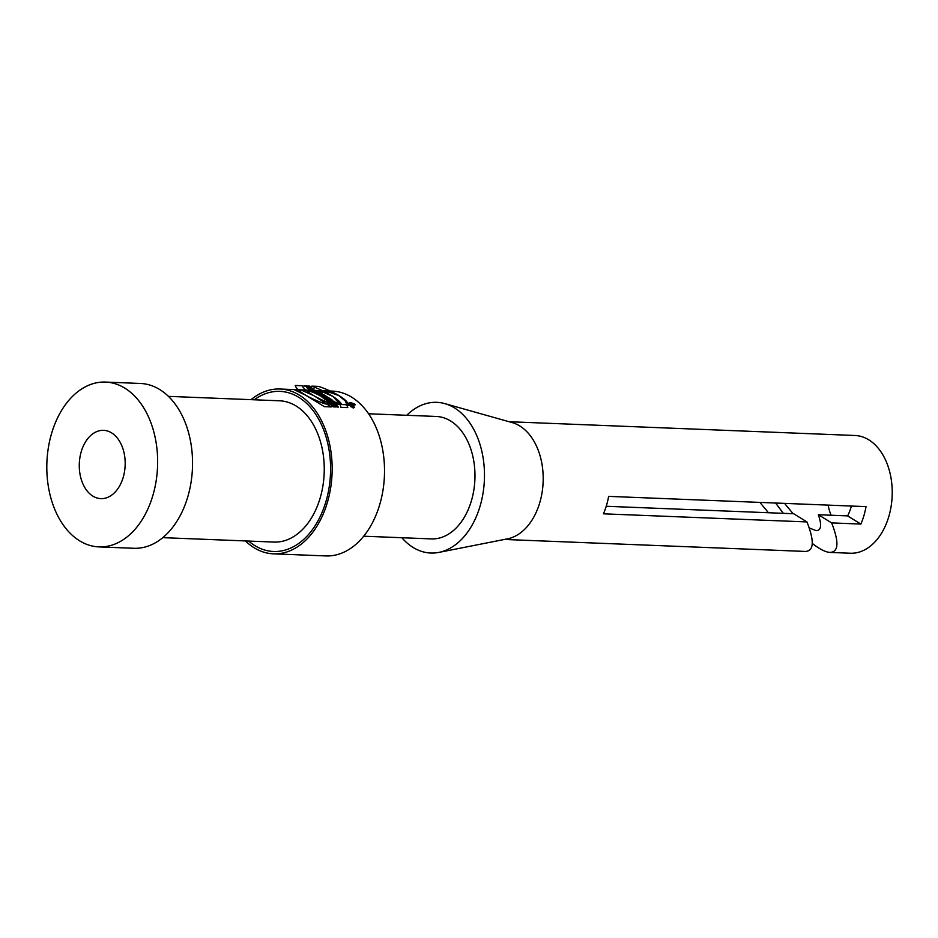 <?xml version="1.0" encoding="UTF-8"?>
<svg xmlns="http://www.w3.org/2000/svg" width="938" height="938" viewBox="0 0 938 938"><rect width="100%" height="100%" fill="white"/><g stroke="black" fill="none" stroke-linecap="round" stroke-linejoin="round"><path stroke-width="1.41" d="M352.899 407.678L348.983 404.876C351.07 404.266 352.711 405.04 353.884 407.221L352.899 407.678M353.005 406.635L352.829 406.236A82.474 55.365 -87.7 0 0 352.16 405.509L349.628 405.404A82.474 55.365 92.3 0 1 349.897 405.697L350.988 405.744A82.474 55.365 92.3 0 1 351.222 406.002L350.542 406.389A82.474 55.365 92.3 0 1 350.835 406.729L352.665 406.799M322.297 394.746L323.739 394.804A82.474 55.365 92.3 0 1 326.119 396.176A82.474 55.365 92.3 0 1 327.233 396.88L325.791 396.821A82.474 55.365 -87.7 0 0 324.724 396.153L327.233 396.868L323.762 394.722L318.861 395.144L320.21 395.977L324.736 396.153L320.151 395.942A82.474 55.365 92.3 0 0 318.861 395.168L323.376 395.344A82.474 55.365 -87.7 0 0 322.297 394.746M310.607 390.278L324.091 392.518L332.92 396.446L339.955 404.231L340.951 407.327L347.764 407.596L345.465 401.089L338.829 395.59L329.156 392.143L310.607 390.278M251.056 399.658A82.474 55.365 92.3 0 1 280.028 389.024L332.38 391.099A82.474 55.365 92.3 0 1 351.703 397.196A82.474 55.365 92.3 0 1 382.939 490.48A82.474 55.365 92.3 0 1 325.814 555.929L273.462 553.842A82.474 55.365 92.3 0 1 245.428 540.933M313.878 395.684L331.184 406.928L324.36 406.658L305.999 395.379L294.016 389.61L300.84 389.88L313.878 395.684M280.028 389.024A82.474 55.365 92.3 0 1 299.351 395.109A82.474 55.365 92.3 0 1 330.575 488.393A82.474 55.365 92.3 0 1 273.462 553.842M325.509 399.764A82.474 55.365 -87.7 0 0 324.278 398.791L330.246 399.025A82.474 55.365 92.3 0 1 331.9 400.362L329.836 401.253L333.084 401.382A82.474 55.365 92.3 0 1 334.28 402.484L328.323 402.238A82.474 55.365 -87.7 0 0 326.729 400.796L328.839 399.905L325.509 399.764M329.261 398.287L323.293 398.052A82.474 55.365 -87.7 0 0 321.98 397.114L327.937 397.36A82.474 55.365 92.3 0 1 329.261 398.287M317.208 393.303L315.027 393.221A82.474 55.365 -87.7 0 0 313.609 392.623L319.577 392.858A82.474 55.365 92.3 0 1 321.687 393.772C322.778 394.605 321.933 394.71 319.155 394.089L317.712 394.535A82.474 55.365 -87.7 0 0 316.024 393.679L317.267 393.339M321.464 394.511L321.687 393.772L322.285 394.312M312.354 391.838A82.474 55.365 -87.7 0 0 310.666 391.322L309.399 391.193A82.474 55.365 -87.7 0 0 307.922 390.818L315.684 391.521A82.474 55.365 92.3 0 1 317.314 392.025L313.104 392.424A82.474 55.365 -87.7 0 0 311.674 391.896L312.272 392.107M307.981 390.29A82.474 55.365 92.3 0 1 309.681 390.548L311.85 390.63A82.474 55.365 92.3 0 1 313.351 390.935L307.383 390.7A82.474 55.365 -87.7 0 0 305.882 390.396L308.239 390.489A82.474 55.365 -87.7 0 0 306.538 390.231L304.193 390.138A82.474 55.365 -87.7 0 0 302.646 389.962L308.614 390.208A82.474 55.365 92.3 0 1 310.15 390.372L307.945 390.443M353.169 407.983L348.537 404.677C351.011 403.95 352.934 404.876 354.329 407.444L353.169 407.983M333.131 406.858L336.015 406.975A82.474 55.365 -87.7 0 0 334.831 405.626L332.322 404.7L334.303 404.395L337.105 407.022L338.395 407.069L335.218 403.961L330.622 403.059L330.797 404.7L333.131 406.858M124.836 388.156A82.474 55.365 92.3 0 1 156.06 481.44A82.474 55.365 92.3 0 1 98.947 546.901A82.474 55.365 92.3 0 1 46.9 462.282A82.474 55.365 92.3 0 1 105.502 382.071A82.474 55.365 92.3 0 1 124.836 388.156M111.587 432.864A34.167 22.934 92.3 0 1 124.531 471.509A34.167 22.934 92.3 0 1 100.87 498.629A34.167 22.934 92.3 0 1 79.308 463.571A34.167 22.934 92.3 0 1 103.59 430.343A34.167 22.934 92.3 0 1 111.587 432.864M105.502 382.071L140.407 383.466A82.474 55.365 92.3 0 1 159.741 389.551A82.474 55.365 92.3 0 1 190.965 482.836A82.474 55.365 92.3 0 1 133.853 548.284L98.947 546.901M168.441 396.364L279.559 400.796A70.69 47.463 92.3 0 1 296.115 406.013A70.69 47.463 92.3 0 1 322.895 485.966A70.69 47.463 92.3 0 1 273.931 542.07L162.813 537.65M368.575 413.775L436.24 416.46A61.275 41.131 92.3 0 1 450.603 420.986A61.275 41.131 92.3 0 1 473.796 490.281A61.275 41.131 92.3 0 1 431.363 538.904L363.698 536.208M406.752 415.288A75.403 50.629 92.3 0 1 444.788 403.61A75.403 50.629 92.3 0 1 454.473 407.901A75.403 50.629 92.3 0 1 483.832 487.279A75.403 50.629 92.3 0 1 438.867 552.4A75.403 50.629 92.3 0 1 401.874 537.732M444.788 403.61L512.195 422.592A58.918 39.548 92.3 0 1 519.758 425.946A58.918 39.548 92.3 0 1 542.692 487.959A58.918 39.548 92.3 0 1 507.564 538.834L438.867 552.4M509.111 421.725L854.987 435.49A58.918 39.548 92.3 0 1 868.787 439.84A58.918 39.548 92.3 0 1 891.1 506.473A58.918 39.548 92.3 0 1 850.297 553.232L830.036 552.423C825.581 552.177 819.66 549.176 812.273 543.407M504.421 539.456L805.355 551.438C813.961 551.005 814.501 541.156 806.961 521.927L603.462 513.825A58.918 39.548 -87.7 0 0 608.633 496.378L866.032 506.626A58.918 39.548 92.3 0 1 860.873 524.072L831.643 522.9C839.182 542.141 838.642 551.978 830.036 552.423M783.324 513.332L775.585 503.026M831.103 515.232A37.708 25.314 92.3 0 1 828.137 505.113M768.445 512.734L759.874 502.393M606.241 506.274L793.677 513.743L806.961 521.927M809.248 527.988L816.189 530.638C821.219 530.486 821.946 525.186 818.358 514.728L847.589 515.888A37.708 25.314 -87.7 0 0 851.352 506.039M784.555 503.378L793.126 513.719M860.873 524.072L847.589 515.888M831.643 522.9L818.358 514.728M332.052 405.263L331.196 405.157M333.013 405.556L332.72 406.564M334.831 405.626L334.444 406.916M300.84 389.88L300.16 392.178M314.336 391.685L313.069 391.779A82.474 55.365 -87.7 0 0 311.991 391.439L314.336 391.685L314.148 392.319M315.684 391.521L315.496 392.19M318.275 393.35A82.474 55.365 92.3 0 1 318.603 393.503L319.87 393.55A82.474 55.365 -87.7 0 0 319.541 393.397L318.275 393.35L317.947 394.464M317.185 393.362L316.95 394.136M323.739 394.804L323.364 396.094M323.376 395.344L323.153 396.094M327.937 397.36L327.679 398.228M328.839 399.905L328.194 402.097M333.084 401.382L332.779 402.414M329.836 401.253L329.519 402.285M330.246 399.025L329.59 401.218A80.117 53.783 92.3 0 1 329.801 401.37M328.464 401.171L329.59 401.218M352.067 405.779A82.474 55.365 92.3 0 1 352.465 406.224L351.75 406.189A82.474 55.365 -87.7 0 0 351.351 405.755L352.067 405.779M351.222 406.002L351.035 406.6M352.465 406.224L351.68 406.424M351.351 405.755L351.105 406.564M254.257 399.787A80.117 53.783 92.3 0 1 279.934 391.369A80.117 53.783 92.3 0 1 298.706 397.29A80.117 53.783 92.3 0 1 329.039 487.912A80.117 53.783 92.3 0 1 273.556 551.485A80.117 53.783 92.3 0 1 248.64 541.062M351.926 403.786L353.098 404.09L351.926 403.786M317.63 390.947L308.52 388.778L313.315 391.721L317.63 390.947M328.64 401.159L334.596 401.394L330.059 400.479L332.052 399.834L330.317 398.767L324.36 398.521L328.98 399.447L326.928 400.116L328.64 401.159M309.821 386.139L303.853 385.893L307.547 386.819L309.048 387.746L306.703 387.652L308.051 388.473L314.007 388.719L310.49 387.804L309.001 386.878L311.158 386.96L309.821 386.139M336.812 404.278L333.928 404.161C325.439 400.807 336.66 401.241 339.204 404.372L337.903 404.325C334.843 402.461 333.424 402.144 333.658 403.375L336.812 404.278M313.796 392.014L317.302 392.928L316.094 393.432L317.748 394.452L319.201 393.913A2.58 0.668 16.5 0 0 321.945 394.37A2.58 0.668 16.5 0 0 321.769 393.491L319.752 392.26L313.796 392.014M312.413 390.02L314.711 390.396L312.413 390.02M323.34 397.9L329.308 398.134L327.96 397.302L321.992 397.067L323.34 397.9M350.484 403.727L353.462 404.102L350.484 403.727M311.838 386.128L318.65 386.397A42.198 11.045 -163.5 0 1 348.584 404.829L341.772 404.559A50.206 13.144 16.5 0 0 311.838 386.128M318.709 393.174L319.975 393.221L318.709 393.174M325.181 403.903L332.005 404.172A50.206 13.144 -163.5 0 1 302.071 385.741L295.247 385.471A42.198 11.045 16.5 0 0 325.181 403.903M354.001 405.157A3.166 0.832 16.5 0 0 353.122 403.434A3.166 0.832 16.5 0 0 349.053 403.27A3.166 0.832 16.5 0 0 354.001 405.157M353.708 404.97A2.685 0.704 16.5 0 0 352.958 403.516A2.685 0.704 16.5 0 0 349.511 403.375A2.685 0.704 16.5 0 0 353.708 404.97M318.603 393.503L318.357 394.335M332.146 404.946L331.888 405.837M353.673 407.948L353.884 407.221M348.784 405.556L348.983 404.876"/></g></svg>
